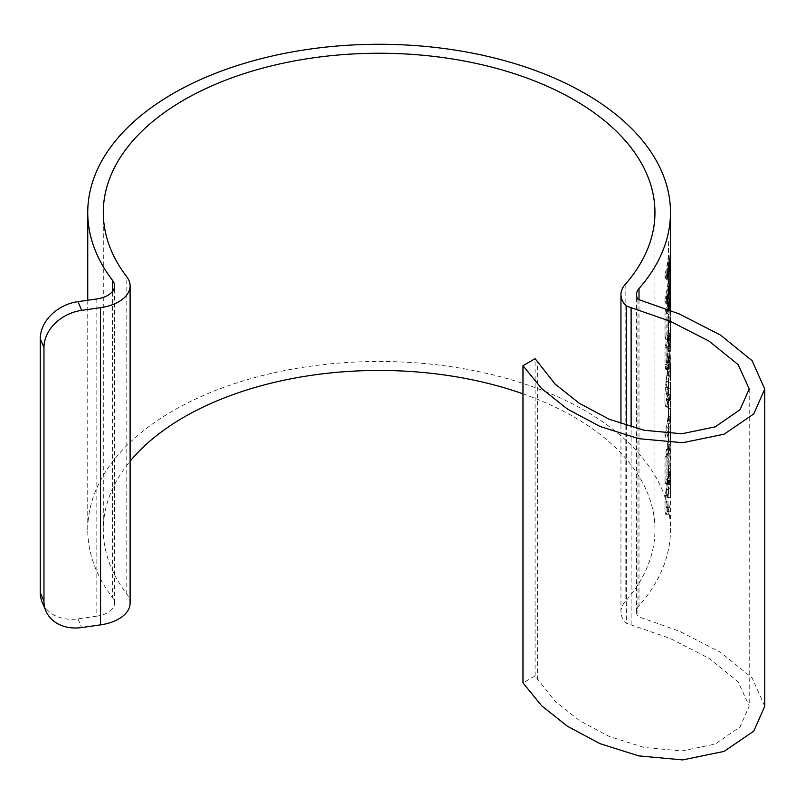<?xml version="1.0" encoding="UTF-8"?>
<svg xmlns="http://www.w3.org/2000/svg" width="805" height="805" viewBox="0 0 805 805"><rect width="100%" height="100%" fill="white"/><g stroke="black" fill="none" stroke-linecap="round" stroke-linejoin="round"><path stroke-width="0.6" stroke-dasharray="4.03 3.02" d="M639.009 299.611L639.009 605.742A291.37 168.215 0 0 0 670.485 529.7A291.37 168.215 0 0 0 585.144 410.751A291.37 168.215 0 0 0 267.612 374.285A291.37 168.215 0 0 0 87.745 529.7A291.37 168.215 0 0 0 112.589 597.662L112.589 291.329M522.968 393.826A275.823 159.249 180 0 1 574.156 417.091A275.823 159.249 180 0 1 654.948 529.7A275.823 159.249 180 0 1 625.153 601.687A38.851 22.429 0 0 0 620.957 611.83A38.851 22.429 0 0 0 626.34 623.221L670.082 638.395L709.014 658.309L738.145 681.845L749.224 706.116L740.067 726.885L715.182 744.072L681.855 750.964L644.211 747.473L609.355 736.505L579.268 720.475L555.058 701.205L535.104 675.888L522.968 682.892M668.734 309.673A291.37 168.215 180 0 1 667.909 313.578L667.909 335.957A291.37 168.215 180 0 1 666.922 339.861L666.922 312.682A291.37 168.215 0 0 0 667.778 309.311M670.485 286.449A291.37 168.215 0 0 0 670.223 279.385L670.223 305.648A291.37 168.215 180 0 1 670.434 309.593L670.434 288.12A291.37 168.215 180 0 1 670.454 288.854M670.233 310.267L670.233 318.388A291.37 168.215 180 0 1 669.861 322.322L669.861 310.116M670.223 387.638L670.223 416.648A291.37 168.215 180 0 1 670.434 420.582L670.434 408.477A291.37 168.215 180 0 1 670.485 411.607A291.37 168.215 180 0 1 666.922 437.84L666.922 433.04A291.37 168.215 0 0 0 670.485 406.807A291.37 168.215 0 0 0 670.434 403.687L670.434 391.582A291.37 168.215 0 0 0 670.223 387.638L668.291 387.688A289.428 167.098 180 0 1 668.492 391.602L670.434 391.582M666.922 347.398L665 347.227L665 364.353L665.836 369.314L667.526 362.562L668.542 346.321L670.485 346.321L669.458 362.653L667.758 369.465L666.922 364.524L666.922 347.398A291.37 168.215 0 0 0 670.485 321.165A291.37 168.215 0 0 0 670.223 314.101L670.344 394.4L668.653 406.455L667.909 407.219L667.305 406.032L666.812 398.968L670.485 357.923M666.922 483.513L666.922 456.334A291.37 168.215 0 0 0 670.485 430.112A291.37 168.215 0 0 0 670.223 423.038L670.223 449.301A291.37 168.215 180 0 1 670.434 453.245L670.434 431.772A291.37 168.215 180 0 1 670.485 434.901A291.37 168.215 180 0 1 670.233 441.945L670.233 462.04A291.37 168.215 180 0 1 669.861 465.974L669.861 445.879A291.37 168.215 180 0 1 667.909 457.23L667.909 479.619A291.37 168.215 180 0 1 666.922 483.513L665 483.342A289.428 167.098 0 0 0 665.977 479.468L667.909 479.619M670.485 272.291A291.37 168.215 0 0 0 670.223 265.227L670.223 270.017A291.37 168.215 180 0 1 670.454 274.686M670.485 248.312A291.37 168.215 0 0 0 670.223 241.248L670.223 246.038A291.37 168.215 180 0 1 670.454 250.707M668.774 483.483L670.485 465.904L670.454 497.46L670.485 471.197L667.858 499.231L668.271 507.885L669.398 505.812L669.237 511.638L668.321 514.304L667.506 514.375L666.973 512.091L666.922 501.334L668.774 483.483L666.842 483.362L666.077 489.329L667.999 489.48M670.485 465.904L670.444 465.099L668.502 465.119L668.542 465.904L670.485 465.904M668.492 473.36L668.542 488.766L670.485 488.766L670.485 471.156L668.522 471.398L668.492 473.36L670.434 473.34M670.223 305.648L668.291 305.699L668.291 279.436L670.223 279.385M668.291 279.436A289.428 167.098 180 0 1 668.542 286.449A289.428 167.098 180 0 1 665 312.511L666.922 312.682M665 312.511L665 339.69L666.922 339.861M665 339.69A289.428 167.098 0 0 0 665.977 335.806L667.909 335.957M665.977 335.806L665.977 313.427L667.909 313.578M665.977 313.427A289.428 167.098 0 0 0 667.929 302.147L669.207 302.197M667.929 302.147L667.929 322.252L669.861 322.322M667.929 322.252A289.428 167.098 0 0 0 668.291 318.337L670.233 318.388M668.291 318.337L668.291 298.242L669.76 298.273M668.291 298.242A289.428 167.098 0 0 0 668.542 291.249A289.428 167.098 0 0 0 668.492 288.14L670.434 288.12M668.492 288.14L668.492 309.613L670.434 309.593M668.492 309.613A289.428 167.098 0 0 0 668.291 305.699M670.434 420.582L668.492 420.602A289.428 167.098 0 0 0 668.291 416.688L670.223 416.648M668.291 416.688L668.291 387.688M668.492 391.602L668.492 403.708L670.434 403.687M668.492 403.708A289.428 167.098 180 0 1 668.542 406.807A289.428 167.098 180 0 1 665 432.869L666.922 433.04M665 432.869L665 437.658L666.922 437.84M665 437.658A289.428 167.098 0 0 0 668.542 411.607A289.428 167.098 0 0 0 668.492 408.497L670.434 408.477M668.492 408.497L668.492 420.602M665 364.353L666.922 364.524M665.111 366.688L667.033 366.859M665.272 368.358L667.194 368.529M665.534 369.163L667.456 369.324M665.836 369.314L667.758 369.465M666.258 368.841L668.18 368.982M666.681 367.483L668.613 367.603M667.104 365.681L669.036 365.792M667.526 362.562L669.458 362.653M667.828 358.929L669.77 359.01M668.019 354.995L669.951 355.065M668.15 350.588L670.092 350.648M668.261 351.413L670.203 351.463M668.371 351.584L670.313 351.624M668.472 350.437L670.414 350.467M668.532 348.837L670.474 348.847M668.512 336.269L670.454 336.249L670.434 322.835A291.37 168.215 180 0 1 670.485 325.965A291.37 168.215 180 0 1 670.233 332.998L670.344 346.442L670.485 342.789L668.542 342.779L668.341 346.291L668.291 332.958A289.428 167.098 0 0 0 668.542 325.965A289.428 167.098 0 0 0 668.492 322.855L668.542 346.844L668.502 342.91L670.444 342.89M668.502 342.91L668.432 339.227L670.374 339.197M668.432 339.227L668.351 335.735L670.293 335.695M668.351 335.735L668.311 332.143L670.253 332.103M668.311 332.143L668.291 327.846L670.223 327.806M668.291 327.846L668.291 314.151L670.223 314.101M668.291 314.151A289.428 167.098 180 0 1 668.542 321.165A289.428 167.098 180 0 1 665 347.227M670.223 423.038L668.291 423.088A289.428 167.098 180 0 1 668.542 430.112A289.428 167.098 180 0 1 665 456.163L666.922 456.334M665 456.163L665 483.342M665.977 479.468L665.977 457.079L667.909 457.23M665.977 457.079A289.428 167.098 0 0 0 667.929 445.809L669.861 445.879M667.929 445.809L667.929 465.904L669.861 465.974M667.929 465.904A289.428 167.098 0 0 0 668.291 461.99L670.233 462.04M668.291 461.99L668.291 441.895L670.233 441.945M668.291 441.895A289.428 167.098 0 0 0 668.542 434.901A289.428 167.098 0 0 0 668.492 431.802L670.434 431.772M668.492 431.802L668.492 453.265L670.434 453.245M668.492 453.265A289.428 167.098 0 0 0 668.291 449.351L670.223 449.301M668.291 449.351L668.291 423.088M669.991 399.642L668.059 399.582L668.402 394.359L670.344 394.4M668.402 394.359L668.542 388.433L670.485 388.443M668.542 388.433L668.502 382.194L670.444 382.174M668.502 382.194L668.392 376.086L670.334 376.056M668.392 376.086L668.291 370.099L670.223 370.059M668.291 370.099L668.241 364.685L670.183 364.635M668.241 364.685L668.331 358.839L670.273 358.799M668.331 358.839L668.502 356.867L670.444 356.846M668.502 356.867L668.502 358.98L670.444 359M668.502 358.98L668.019 365.047L669.951 365.118M668.019 365.047L667.466 369.817L669.398 369.918M667.466 369.817L666.802 375.321L668.734 375.442M666.802 375.321L666.077 381.308L667.999 381.449M666.077 381.308L665.433 387.386L667.355 387.547M665.433 387.386L665 393.353L666.922 393.534M665 393.353L664.89 398.787L666.812 398.968M664.89 398.787L665 402.953L666.922 403.124M665 402.953L665.383 405.861L667.305 406.032M665.383 405.861L665.977 407.068L667.909 407.219M665.977 407.068L666.721 406.334L668.653 406.455M666.721 406.334L667.466 403.617L669.398 403.718M667.466 403.617L668.059 399.582M666.922 303.314L665 303.143A289.428 167.098 0 0 0 668.542 277.091A289.428 167.098 0 0 0 668.291 270.067L670.223 270.017M668.291 270.067L668.291 265.268L670.223 265.227M668.291 265.268A289.428 167.098 180 0 1 668.542 272.291A289.428 167.098 180 0 1 668.321 278.872L669.911 278.912M668.321 278.872L668.321 259.683L669.81 259.723M668.321 259.683A289.428 167.098 0 0 0 668.542 253.112A289.428 167.098 0 0 0 668.291 246.089L670.223 246.038M668.291 246.089L668.291 241.289L670.223 241.248M668.291 241.289A289.428 167.098 180 0 1 668.542 248.312A289.428 167.098 180 0 1 665 274.364L666.922 274.545M665 274.364L665 279.164L666.922 279.335M665 279.164A289.428 167.098 0 0 0 667.969 263.597L669.267 263.648M667.969 263.597L667.969 282.786L669.911 282.857M667.969 282.786A289.428 167.098 180 0 1 665 298.343L666.922 298.524M665 298.343L665 303.143M670.032 472.766L668.1 472.706L667.526 477.888L669.458 477.989M667.526 477.888L666.842 483.362M666.077 489.329L665.433 495.417L667.355 495.578M665.433 495.417L665 501.153L666.922 501.334M665 501.153L664.89 507.271L666.812 507.452M664.89 507.271L665.061 511.91L666.973 512.091M665.061 511.91L665.584 514.214L667.506 514.375M665.584 514.214L668.321 514.304M666.389 514.164L667.305 511.537L669.237 511.638M667.305 511.537L667.466 505.711L669.398 505.812M667.466 505.711L666.842 507.804L668.774 507.925M666.842 507.804L668.271 507.885M666.349 507.744L665.977 506.184L667.909 506.335M665.977 506.184L665.886 502.712L667.808 502.863M665.886 502.712L665.936 499.08L667.858 499.231M665.936 499.08L666.208 494.884L668.14 495.025M666.208 494.884L666.6 490.537L668.532 490.668M666.6 490.537L667.104 486.27L669.036 486.381M667.104 486.27L667.647 481.642L669.579 481.732M667.647 481.642L668.1 477.506L670.032 477.566M668.1 477.506L668.341 474.648L670.283 474.688M668.341 474.648L668.492 472.465L670.434 472.485M668.492 472.465L668.542 471.156L670.485 471.156M668.542 471.156L668.542 465.813M668.472 476.63L670.414 476.6M668.482 480.464L670.424 480.444M668.522 484.439L670.464 484.429M668.482 493.686L668.542 488.404L668.482 493.686L670.424 493.707M668.512 497.45L670.454 497.46M668.542 493.948L668.522 491.04L670.464 491.03M668.522 491.04L668.412 484.751L670.354 484.721M668.412 484.751L668.301 478.794L670.243 478.744M668.301 478.794L668.241 472.938L670.183 472.887M668.241 472.938L668.291 468.762L670.223 468.721M668.291 468.762L668.381 466.095L670.324 466.055M668.381 466.095L668.432 468.43L670.374 468.46M668.432 468.43L668.1 472.706M639.009 605.742A23.305 13.454 0 0 0 636.493 611.83A23.305 13.454 0 0 0 637.952 616.509L637.952 299.309M96.831 298.957L96.831 616.167A23.305 13.454 0 0 0 114.572 603.096A23.305 13.454 0 0 0 112.589 597.662M764.75 706.247L752.122 677.911L720.505 652.261L679.309 631.18L637.952 616.509M130.108 603.096A38.851 22.429 0 0 0 126.798 594.03A275.823 159.249 180 0 1 103.292 529.7A275.823 159.249 180 0 1 130.108 461.195M96.831 616.167L77.974 618.844A38.851 30.801 -23.1 0 1 42.232 602.361M666.208 362.653L665.977 348.142A289.428 167.098 0 0 0 667.929 336.862L667.587 356.434L666.802 362.3L666.208 362.653L668.271 363.085L666.349 362.954M666.6 382.506L668.542 362.995L668.059 394.782L666.6 400.779L666.077 389.077L666.6 382.506L668.532 382.637L667.999 389.218L666.077 389.077M668.542 357.923L668.542 363.146L670.485 362.985L670.485 381.469L668.542 381.449L668.542 386.994M670.444 333.552L668.502 333.572M670.434 330.141L668.492 330.161M670.434 322.835L668.492 322.855M670.233 332.998L668.291 332.958M670.233 343.735L668.291 343.685M670.243 345.355L668.301 345.315M670.283 346.331L668.341 346.291M670.344 346.442L668.402 346.402M670.404 345.878L668.462 345.848M670.464 344.47L668.522 344.449M668.542 340.656L670.485 340.646L670.485 342.789L670.485 325.965M670.485 340.646L670.464 338.472L668.522 338.482M670.464 338.472L670.454 336.249M665.977 360.7L667.909 360.851L667.999 362.039L666.077 361.898M667.999 362.039L668.14 362.793M668.271 363.085L666.56 362.844M668.492 362.975L668.734 362.421L666.802 362.3M668.734 362.421L669.036 361.002L667.104 360.892M669.036 361.002L669.307 358.889L667.375 358.789M669.307 358.889L669.519 356.524L667.587 356.434M669.519 356.524L669.69 353.918L667.748 353.838M669.69 353.918L669.79 351.262L667.848 351.181M669.79 351.262L669.841 348.565L667.898 348.495M669.841 348.565L669.861 345.385L667.929 345.315M669.861 345.385L669.861 336.943L667.929 336.862M669.861 336.943A291.37 168.215 180 0 1 667.909 348.293L665.977 348.142M667.909 348.293L667.909 360.851M668.019 369.847L669.951 369.908L669.237 375.975L667.305 375.875M669.237 375.975L668.532 382.637M667.999 389.218L667.808 395.064L665.886 394.913M667.808 395.064L667.999 399.27L666.077 399.119M667.999 399.27L668.532 400.91L666.6 400.779M668.532 400.91L669.277 399.522L667.335 399.421M669.277 399.522L669.991 394.853L668.059 394.782M669.991 394.853L670.303 390.656L668.361 390.616M670.303 390.656L670.444 386.199L668.502 386.179M670.444 386.199L670.464 376.861L668.522 376.871M670.464 376.861L670.424 372.413L668.482 372.443M670.424 372.413L670.414 368.579L668.472 368.599M670.414 368.579L670.444 364.383L668.502 364.403M670.444 364.383L670.485 362.985L670.404 364.605L668.462 364.574M670.404 364.605L669.951 369.908M626.34 425.593L626.34 623.221M535.104 675.888L535.104 358.688M625.153 284.487L625.153 601.687M77.974 618.844L81.687 627.558M126.798 594.03L126.798 276.829M537.579 679.833L537.579 362.632M631.12 624.569L631.12 427.042M87.745 300.255L87.745 529.7M654.948 212.5L654.948 529.7M670.485 310.368L670.485 321.165M670.485 386.994L670.485 406.807M670.485 411.607L670.485 430.112M670.485 434.901L670.485 465.813M670.485 493.948L670.485 529.7M636.493 611.83L636.493 294.63M114.572 603.096L114.572 285.896M668.542 286.449L668.542 291.249M668.542 406.807L668.542 411.607M668.542 321.165L668.542 325.965M668.542 430.112L668.542 434.901M668.542 248.312L668.542 253.112M668.542 272.291L668.542 277.091M103.292 212.5L103.292 529.7M620.957 611.83L620.957 423.802M749.224 388.916L749.224 706.116"/><path stroke-width="1.21" d="M112.589 291.329L112.589 280.452A291.37 168.215 180 0 1 87.745 212.5A291.37 168.215 180 0 1 267.612 57.085A291.37 168.215 180 0 1 585.144 93.541A291.37 168.215 180 0 1 670.485 212.5A291.37 168.215 180 0 1 639.009 288.542L639.009 299.611M43.963 347.438L43.963 601.194A38.851 30.801 156.9 0 0 45.955 611.076L42.232 602.361A38.851 30.801 -23.1 0 1 40.25 592.48L40.25 338.724L43.963 347.438A38.851 30.801 156.9 0 1 81.687 310.358L100.545 307.671A38.851 22.429 0 0 0 130.108 285.896A38.851 22.429 0 0 0 126.798 276.829A275.823 159.249 180 0 1 103.292 212.5A275.823 159.249 180 0 1 273.559 65.366A275.823 159.249 180 0 1 574.156 99.89A275.823 159.249 180 0 1 654.948 212.5A275.823 159.249 180 0 1 625.153 284.487A38.851 22.429 180 0 0 620.957 294.63A38.851 22.429 180 0 0 626.34 306.021L670.082 321.185L709.014 341.109L738.145 364.645L749.224 388.916L740.067 409.685L715.182 426.861L681.855 433.764L644.211 430.273L609.355 419.304L579.268 403.275L555.058 384.005L535.104 358.688L522.968 365.691L541.725 388.644L567.535 409.111L600.027 426.469L638.818 438.685L682.761 442.71L724.108 434.187L753.762 413.941L764.75 389.046L752.122 360.71L720.505 335.061L679.309 313.97L637.952 299.309A23.305 13.454 180 0 1 636.493 294.63A23.305 13.454 180 0 1 639.009 288.542M667.778 309.311A291.37 168.215 0 0 0 670.485 286.449L670.485 277.091A291.37 168.215 180 0 1 666.922 303.314L666.922 298.524A291.37 168.215 0 0 0 669.911 282.857L669.911 263.668A291.37 168.215 180 0 1 666.922 279.335L666.922 274.545A291.37 168.215 0 0 0 670.485 248.312L670.485 212.5M670.454 288.854A291.37 168.215 180 0 1 670.485 291.249A291.37 168.215 180 0 1 670.233 298.283L670.233 310.267M669.861 310.116L669.861 302.227A291.37 168.215 180 0 1 668.734 309.673M670.454 274.686A291.37 168.215 180 0 1 670.485 277.091M670.454 250.707A291.37 168.215 180 0 1 670.485 253.112A291.37 168.215 180 0 1 670.253 259.733L670.253 278.912A291.37 168.215 0 0 0 670.485 272.291L670.485 253.112M669.207 302.197L669.861 302.227M669.267 263.648L669.911 263.668M112.589 280.452A23.305 13.454 180 0 1 114.572 285.896A23.305 13.454 180 0 1 96.831 298.957L77.974 301.644A38.851 30.801 -23.1 0 0 40.25 338.724M522.968 365.691L522.968 682.892L541.725 705.844L567.535 726.311L600.027 743.669L638.818 755.895L682.761 759.91L724.108 751.387L753.762 731.141L764.75 706.247L764.75 389.046M130.108 461.195A275.823 159.249 180 0 1 522.968 393.826M45.955 611.076A38.851 30.801 156.9 0 0 81.687 627.558L100.545 624.871A38.851 22.429 0 0 0 130.108 603.096L130.108 285.896M626.34 306.021L626.34 425.593M81.687 310.358L77.974 301.644M100.545 307.671L100.545 624.871M40.25 592.48L43.963 601.194M631.12 427.042L631.12 307.369M87.745 212.5L87.745 300.255M670.485 291.249L670.485 310.368M620.957 423.802L620.957 294.63"/></g></svg>
